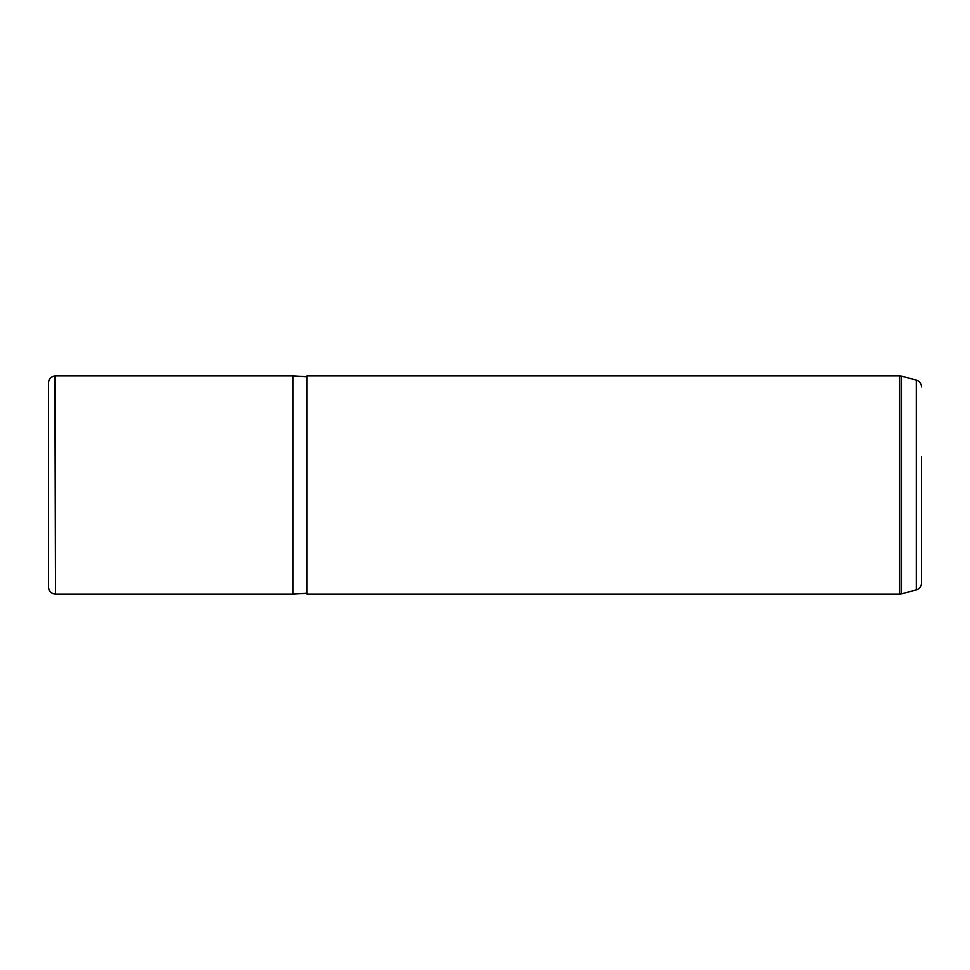 <?xml version="1.0" encoding="UTF-8"?>
<svg xmlns="http://www.w3.org/2000/svg" width="970" height="970" viewBox="0 0 970 970"><rect width="100%" height="100%" fill="white"/><g stroke="black" fill="none" stroke-linecap="round" stroke-linejoin="round"><path stroke-width="1.45" d="M921.5 456.955L921.5 583.152C921.294 586.571 919.572 588.814 916.323 589.893L916.323 380.107C919.572 381.186 921.294 383.429 921.5 386.848M48.5 543.491L48.5 426.509M54.878 594.076C50.961 593.397 48.84 591.069 48.5 587.117L48.5 382.883C48.84 378.93 50.961 376.603 54.878 375.923L55.484 375.875L55.484 594.125L54.878 375.923M306.908 593.252L292.94 594.125L292.94 375.875L55.484 375.875M306.908 432.681L306.908 375.875L899.626 375.875L899.626 594.125L306.908 594.125L306.908 432.681M916.323 589.893L901.433 593.882L901.433 376.117L899.626 375.875M292.94 594.125L55.484 594.125M306.908 376.748L292.94 375.875M916.323 380.107L901.433 376.117M901.433 593.882L899.626 594.125"/></g></svg>
